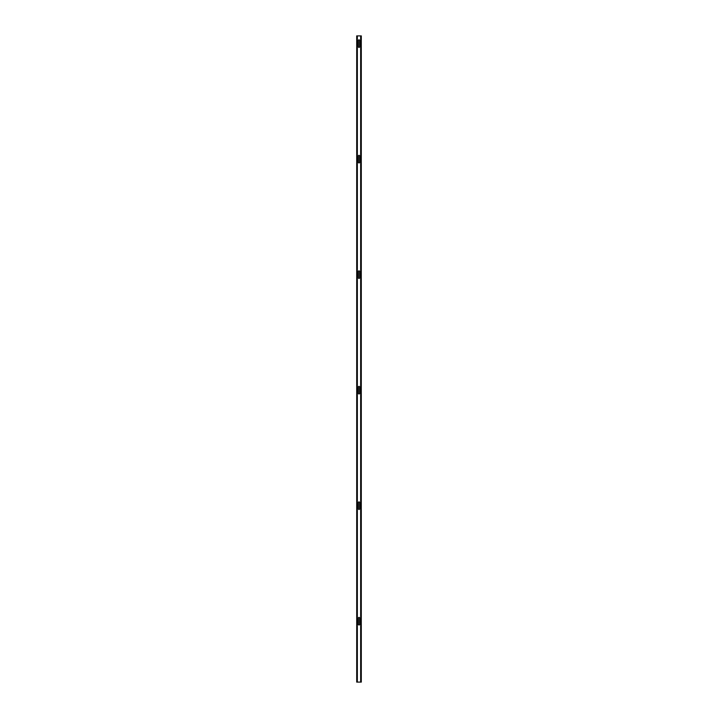 <?xml version="1.0" encoding="UTF-8"?>
<svg xmlns="http://www.w3.org/2000/svg" width="718" height="718" viewBox="0 0 718 718"><rect width="100%" height="100%" fill="white"/><g stroke="black" fill="none" stroke-linecap="round" stroke-linejoin="round"><path stroke-width="1.08" d="M359.628 46.769A0.628 0.628 0 0 1 359 47.397A0.628 0.628 0 0 1 358.372 46.769L358.372 40.477A0.628 0.628 0 0 1 359 39.849A0.628 0.628 0 0 1 359.628 40.477L359.628 46.769A0.628 0.628 0 0 1 359 47.397A0.628 0.628 0 0 1 358.372 46.769M359.628 624.346A0.628 0.628 0 0 1 359 624.974A0.628 0.628 0 0 1 358.372 624.346L358.372 618.054A0.628 0.628 0 0 1 359 617.426A0.628 0.628 0 0 1 359.628 618.054L359.628 624.346A0.628 0.628 0 0 1 359 624.974A0.628 0.628 0 0 1 358.372 624.346M359.628 508.829A0.628 0.628 0 0 1 359 509.457A0.628 0.628 0 0 1 358.372 508.829L358.372 502.537A0.628 0.628 0 0 1 359 501.909A0.628 0.628 0 0 1 359.628 502.537L359.628 508.829A0.628 0.628 0 0 1 359 509.457A0.628 0.628 0 0 1 358.372 508.829M359.628 162.277A0.628 0.628 0 0 1 359 162.914A0.628 0.628 0 0 1 358.372 162.277L358.372 155.994A0.628 0.628 0 0 1 359 155.357A0.628 0.628 0 0 1 359.628 155.994L359.628 162.277A0.628 0.628 0 0 1 359 162.914A0.628 0.628 0 0 1 358.372 162.277M359.628 277.794A0.628 0.628 0 0 1 359 278.422A0.628 0.628 0 0 1 358.372 277.794L358.372 271.503A0.628 0.628 0 0 1 359 270.874A0.628 0.628 0 0 1 359.628 271.503L359.628 277.794A0.628 0.628 0 0 1 359 278.422A0.628 0.628 0 0 1 358.372 277.794M359.628 393.311A0.628 0.628 0 0 1 359 393.94A0.628 0.628 0 0 1 358.372 393.311L358.372 387.02A0.628 0.628 0 0 1 359 386.392A0.628 0.628 0 0 1 359.628 387.02L359.628 393.311A0.628 0.628 0 0 1 359 393.94A0.628 0.628 0 0 1 358.372 393.311M357.34 682.1L361.289 682.1L361.289 35.9L356.711 35.9L356.711 682.1L357.34 682.1L357.34 35.9M358.372 387.02A0.628 0.628 0 0 1 359 386.392A0.628 0.628 0 0 1 359.628 387.02M358.372 271.503A0.628 0.628 0 0 1 359 270.874A0.628 0.628 0 0 1 359.628 271.503M358.372 155.994A0.628 0.628 0 0 1 359 155.357A0.628 0.628 0 0 1 359.628 155.994M358.372 502.537A0.628 0.628 0 0 1 359 501.909A0.628 0.628 0 0 1 359.628 502.537M358.372 618.054A0.628 0.628 0 0 1 359 617.426A0.628 0.628 0 0 1 359.628 618.054M358.372 40.477A0.628 0.628 0 0 1 359 39.849A0.628 0.628 0 0 1 359.628 40.477M360.66 682.1L360.66 35.9"/></g></svg>
